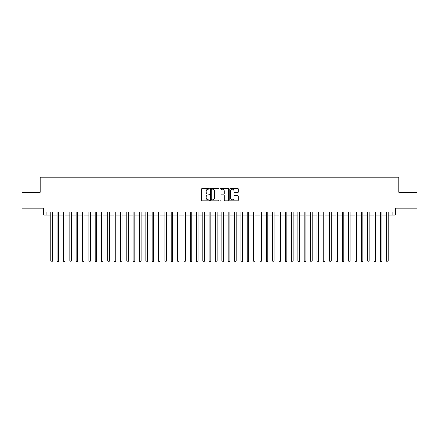 <?xml version="1.0" encoding="UTF-8"?>
<svg xmlns="http://www.w3.org/2000/svg" width="439" height="439" viewBox="0 0 439 439"><rect width="100%" height="100%" fill="white"/><g stroke="black" fill="none" stroke-linecap="round" stroke-linejoin="round"><path stroke-width="0.66" d="M209.359 188.781A0.434 0.434 0 0 0 208.926 188.342L202.319 188.342A0.62 0.62 0 0 0 201.693 188.968L201.693 200.162A0.62 0.62 0 0 0 202.319 200.782L208.926 200.782A0.434 0.434 0 0 0 209.359 200.349A0.434 0.434 0 0 0 208.926 199.915L208.07 199.915A1.992 1.992 0 0 1 206.083 197.923L206.083 196.99A1.992 1.992 0 0 1 208.07 194.998L208.926 194.998A0.434 0.434 0 0 0 209.359 194.565A0.434 0.434 0 0 0 208.926 194.131L208.07 194.131A1.992 1.992 0 0 1 206.083 192.139L206.083 191.206A1.992 1.992 0 0 1 208.07 189.214L208.926 189.214A0.434 0.434 0 0 0 209.359 188.781M237.68 192.732A0.62 0.62 0 0 0 238.3 192.106L238.3 188.968A0.62 0.62 0 0 0 237.68 188.342L230.338 188.342A0.62 0.62 0 0 0 229.718 188.968L229.718 200.162A0.62 0.62 0 0 0 230.338 200.782L237.68 200.782A0.62 0.62 0 0 0 238.3 200.162L238.3 196.37A0.62 0.62 0 0 0 237.68 195.745L234.536 195.745A0.62 0.62 0 0 0 233.916 196.37L233.916 198.252A1.663 1.663 0 0 1 232.253 199.915A1.663 1.663 0 0 1 230.585 198.252L230.585 190.877A1.663 1.663 0 0 1 232.253 189.214A1.663 1.663 0 0 1 233.916 190.877L233.916 192.106A0.62 0.62 0 0 0 234.536 192.732L237.68 192.732M46.819 215.159L46.819 211.993L392.181 211.993L392.181 215.159L395.347 215.159L395.347 208.19L417.05 208.19L417.05 192.348L398.831 192.348L398.831 177.136L40.169 177.136L40.169 192.348L21.95 192.348L21.95 208.19L43.653 208.19L43.653 215.159L50.781 215.159M218.957 188.968A0.62 0.62 0 0 0 218.331 188.342L210.994 188.342A0.62 0.62 0 0 0 210.374 188.968L210.374 200.162A0.62 0.62 0 0 0 210.994 200.782L218.331 200.782A0.62 0.62 0 0 0 218.957 200.162L218.957 188.968M220.669 188.342L228.006 188.342A0.62 0.62 0 0 1 228.626 188.968L228.626 200.162A0.62 0.62 0 0 1 228.006 200.782L224.867 200.782A0.62 0.62 0 0 1 224.241 200.162L224.241 195.624A0.62 0.62 0 0 0 223.621 194.998L221.536 194.998A0.62 0.62 0 0 0 220.916 195.624L220.916 200.349A0.434 0.434 0 0 1 220.482 200.782A0.434 0.434 0 0 1 220.043 200.349L220.043 188.968A0.62 0.62 0 0 1 220.669 188.342M52.367 215.159L57.119 215.159M58.705 215.159L63.457 215.159M65.038 215.159L69.796 215.159M71.376 215.159L76.128 215.159M77.714 215.159L82.466 215.159M84.052 215.159L88.804 215.159M90.39 215.159L95.142 215.159M96.723 215.159L101.475 215.159M103.061 215.159L107.813 215.159M109.399 215.159L114.151 215.159M115.737 215.159L120.489 215.159M122.069 215.159L126.822 215.159M128.407 215.159L133.16 215.159M134.746 215.159L139.498 215.159M141.084 215.159L145.836 215.159M147.416 215.159L152.174 215.159M153.754 215.159L158.506 215.159M160.092 215.159L164.844 215.159M166.43 215.159L171.183 215.159M172.768 215.159L177.521 215.159M179.101 215.159L183.853 215.159M185.439 215.159L190.191 215.159M191.777 215.159L196.529 215.159M198.115 215.159L202.867 215.159M204.448 215.159L209.2 215.159M210.786 215.159L215.538 215.159M217.124 215.159L221.876 215.159M223.462 215.159L228.214 215.159M229.8 215.159L234.552 215.159M236.133 215.159L240.885 215.159M242.471 215.159L247.223 215.159M248.809 215.159L253.561 215.159M255.147 215.159L259.899 215.159M261.479 215.159L266.232 215.159M267.817 215.159L272.57 215.159M274.156 215.159L278.908 215.159M280.494 215.159L285.246 215.159M286.826 215.159L291.584 215.159M293.164 215.159L297.916 215.159M299.502 215.159L304.254 215.159M305.84 215.159L310.592 215.159M312.178 215.159L316.931 215.159M318.511 215.159L323.263 215.159M324.849 215.159L329.601 215.159M331.187 215.159L335.939 215.159M337.525 215.159L342.277 215.159M343.858 215.159L348.61 215.159M350.196 215.159L354.948 215.159M356.534 215.159L361.286 215.159M362.872 215.159L367.624 215.159M369.204 215.159L373.962 215.159M375.543 215.159L380.295 215.159M381.881 215.159L386.633 215.159M388.219 215.159L392.181 215.159M211.68 189.214A0.434 0.434 0 0 0 211.241 189.653L211.241 199.476A0.434 0.434 0 0 0 211.68 199.915L212.58 199.915A1.992 1.992 0 0 0 214.572 197.923L214.572 191.206A1.992 1.992 0 0 0 212.58 189.214L211.68 189.214M224.241 190.91A1.663 1.663 0 0 0 222.578 189.247A1.663 1.663 0 0 0 220.916 190.91L220.916 193.506A0.62 0.62 0 0 0 221.536 194.131L223.621 194.131A0.62 0.62 0 0 0 224.241 193.506L224.241 190.91M52.367 211.993L52.367 261.04L50.781 261.04L50.781 211.993M52.367 261.04L51.89 261.863L51.259 261.863L50.781 261.04M58.705 211.993L58.705 261.04L57.119 261.04L57.119 211.993M58.705 261.04L58.228 261.863L57.597 261.863L57.119 261.04M65.038 211.993L65.038 261.04L63.457 261.04L63.457 211.993M65.038 261.04L64.566 261.863L63.929 261.863L63.457 261.04M71.376 211.993L71.376 261.04L69.796 261.04L69.796 211.993M71.376 261.04L70.904 261.863L70.267 261.863L69.796 261.04M77.714 211.993L77.714 261.04L76.128 261.04L76.128 211.993M77.714 261.04L77.237 261.863L76.605 261.863L76.128 261.04M84.052 211.993L84.052 261.04L82.466 261.04L82.466 211.993M84.052 261.04L83.575 261.863L82.944 261.863L82.466 261.04M90.39 211.993L90.39 261.04L88.804 261.04L88.804 211.993M90.39 261.04L89.913 261.863L89.276 261.863L88.804 261.04M96.723 211.993L96.723 261.04L95.142 261.04L95.142 211.993M96.723 261.04L96.251 261.863L95.614 261.863L95.142 261.04M103.061 211.993L103.061 261.04L101.475 261.04L101.475 211.993M103.061 261.04L102.583 261.863L101.952 261.863L101.475 261.04M109.399 211.993L109.399 261.04L107.813 261.04L107.813 211.993M109.399 261.04L108.921 261.863L108.29 261.863L107.813 261.04M115.737 211.993L115.737 261.04L114.151 261.04L114.151 211.993M115.737 261.04L115.259 261.863L114.628 261.863L114.151 261.04M122.069 211.993L122.069 261.04L120.489 261.04L120.489 211.993M122.069 261.04L121.598 261.863L120.961 261.863L120.489 261.04M128.407 211.993L128.407 261.04L126.822 261.04L126.822 211.993M128.407 261.04L127.936 261.863L127.299 261.863L126.822 261.04M134.746 211.993L134.746 261.04L133.16 261.04L133.16 211.993M134.746 261.04L134.268 261.863L133.637 261.863L133.16 261.04M141.084 211.993L141.084 261.04L139.498 261.04L139.498 211.993M141.084 261.04L140.606 261.863L139.975 261.863L139.498 261.04M147.416 211.993L147.416 261.04L145.836 261.04L145.836 211.993M147.416 261.04L146.944 261.863L146.308 261.863L145.836 261.04M153.754 211.993L153.754 261.04L152.174 261.04L152.174 211.993M153.754 261.04L153.282 261.863L152.646 261.863L152.174 261.04M160.092 211.993L160.092 261.04L158.506 261.04L158.506 211.993M160.092 261.04L159.615 261.863L158.984 261.863L158.506 261.04M166.43 211.993L166.43 261.04L164.844 261.04L164.844 211.993M166.43 261.04L165.953 261.863L165.322 261.863L164.844 261.04M172.768 211.993L172.768 261.04L171.183 261.04L171.183 211.993M172.768 261.04L172.291 261.863L171.654 261.863L171.183 261.04M179.101 211.993L179.101 261.04L177.521 261.04L177.521 211.993M179.101 261.04L178.629 261.863L177.993 261.863L177.521 261.04M185.439 211.993L185.439 261.04L183.853 261.04L183.853 211.993M185.439 261.04L184.962 261.863L184.331 261.863L183.853 261.04M191.777 211.993L191.777 261.04L190.191 261.04L190.191 211.993M191.777 261.04L191.3 261.863L190.669 261.863L190.191 261.04M198.115 211.993L198.115 261.04L196.529 261.04L196.529 211.993M198.115 261.04L197.638 261.863L197.007 261.863L196.529 261.04M204.448 211.993L204.448 261.04L202.867 261.04L202.867 211.993M204.448 261.04L203.976 261.863L203.339 261.863L202.867 261.04M210.786 211.993L210.786 261.04L209.2 261.04L209.2 211.993M210.786 261.04L210.314 261.863L209.677 261.863L209.2 261.04M217.124 211.993L217.124 261.04L215.538 261.04L215.538 211.993M217.124 261.04L216.647 261.863L216.015 261.863L215.538 261.04M223.462 211.993L223.462 261.04L221.876 261.04L221.876 211.993M223.462 261.04L222.985 261.863L222.353 261.863L221.876 261.04M229.8 211.993L229.8 261.04L228.214 261.04L228.214 211.993M229.8 261.04L229.323 261.863L228.686 261.863L228.214 261.04M236.133 211.993L236.133 261.04L234.552 261.04L234.552 211.993M236.133 261.04L235.661 261.863L235.024 261.863L234.552 261.04M242.471 211.993L242.471 261.04L240.885 261.04L240.885 211.993M242.471 261.04L241.993 261.863L241.362 261.863L240.885 261.04M248.809 211.993L248.809 261.04L247.223 261.04L247.223 211.993M248.809 261.04L248.331 261.863L247.7 261.863L247.223 261.04M255.147 211.993L255.147 261.04L253.561 261.04L253.561 211.993M255.147 261.04L254.669 261.863L254.038 261.863L253.561 261.04M261.479 211.993L261.479 261.04L259.899 261.04L259.899 211.993M261.479 261.04L261.007 261.863L260.371 261.863L259.899 261.04M267.817 211.993L267.817 261.04L266.232 261.04L266.232 211.993M267.817 261.04L267.346 261.863L266.709 261.863L266.232 261.04M274.156 211.993L274.156 261.04L272.57 261.04L272.57 211.993M274.156 261.04L273.678 261.863L273.047 261.863L272.57 261.04M280.494 211.993L280.494 261.04L278.908 261.04L278.908 211.993M280.494 261.04L280.016 261.863L279.385 261.863L278.908 261.04M286.826 211.993L286.826 261.04L285.246 261.04L285.246 211.993M286.826 261.04L286.354 261.863L285.718 261.863L285.246 261.04M293.164 211.993L293.164 261.04L291.584 261.04L291.584 211.993M293.164 261.04L292.692 261.863L292.056 261.863L291.584 261.04M299.502 211.993L299.502 261.04L297.916 261.04L297.916 211.993M299.502 261.04L299.025 261.863L298.394 261.863L297.916 261.04M305.84 211.993L305.84 261.04L304.254 261.04L304.254 211.993M305.84 261.04L305.363 261.863L304.732 261.863L304.254 261.04M312.178 211.993L312.178 261.04L310.592 261.04L310.592 211.993M312.178 261.04L311.701 261.863L311.064 261.863L310.592 261.04M318.511 211.993L318.511 261.04L316.931 261.04L316.931 211.993M318.511 261.04L318.039 261.863L317.402 261.863L316.931 261.04M324.849 211.993L324.849 261.04L323.263 261.04L323.263 211.993M324.849 261.04L324.372 261.863L323.741 261.863L323.263 261.04M331.187 211.993L331.187 261.04L329.601 261.04L329.601 211.993M331.187 261.04L330.71 261.863L330.079 261.863L329.601 261.04M337.525 211.993L337.525 261.04L335.939 261.04L335.939 211.993M337.525 261.04L337.048 261.863L336.417 261.863L335.939 261.04M343.858 211.993L343.858 261.04L342.277 261.04L342.277 211.993M343.858 261.04L343.386 261.863L342.749 261.863L342.277 261.04M350.196 211.993L350.196 261.04L348.61 261.04L348.61 211.993M350.196 261.04L349.724 261.863L349.087 261.863L348.61 261.04M356.534 211.993L356.534 261.04L354.948 261.04L354.948 211.993M356.534 261.04L356.056 261.863L355.425 261.863L354.948 261.04M362.872 211.993L362.872 261.04L361.286 261.04L361.286 211.993M362.872 261.04L362.394 261.863L361.763 261.863L361.286 261.04M369.204 211.993L369.204 261.04L367.624 261.04L367.624 211.993M369.204 261.04L368.733 261.863L368.096 261.863L367.624 261.04M375.543 211.993L375.543 261.04L373.962 261.04L373.962 211.993M375.543 261.04L375.071 261.863L374.434 261.863L373.962 261.04M381.881 211.993L381.881 261.04L380.295 261.04L380.295 211.993M381.881 261.04L381.403 261.863L380.772 261.863L380.295 261.04M388.219 211.993L388.219 261.04L386.633 261.04L386.633 211.993M388.219 261.04L387.741 261.863L387.11 261.863L386.633 261.04"/></g></svg>
